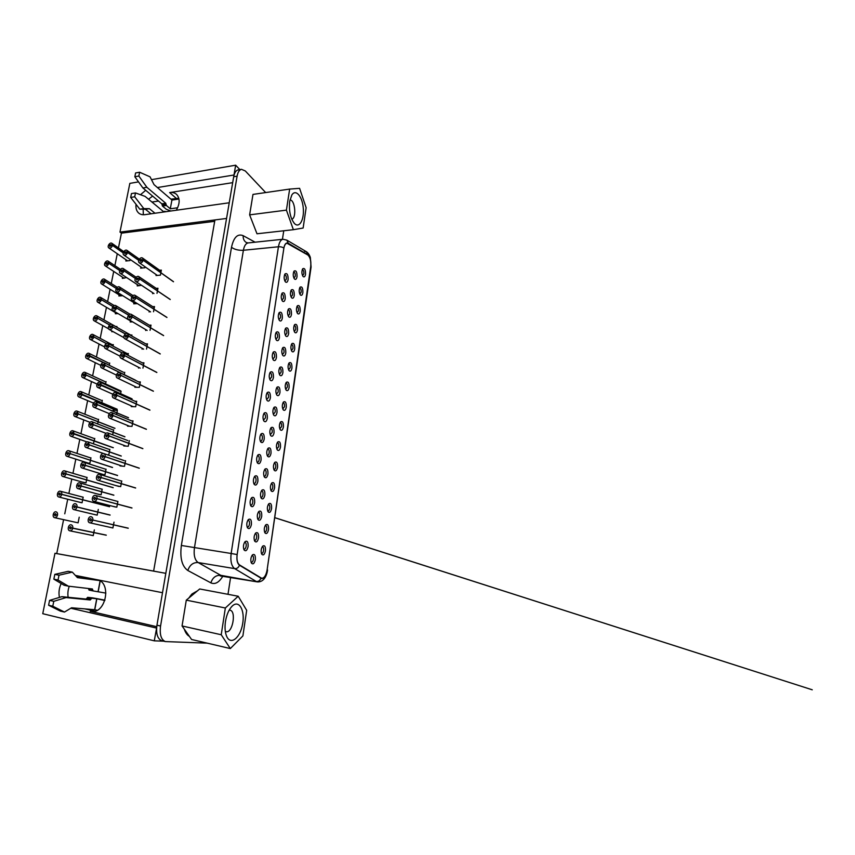 <?xml version="1.0" encoding="UTF-8"?>
<svg xmlns="http://www.w3.org/2000/svg" width="855" height="855" viewBox="0 0 855 855"><rect width="100%" height="100%" fill="white"/><g stroke="black" fill="none" stroke-linecap="round" stroke-linejoin="round"><path stroke-width="1.28" d="M288.114 279.606C287.59 282.118 286.692 282.898 285.442 281.926C283.892 279.414 283.732 276.753 284.971 273.953C287.098 272.777 288.146 274.669 288.114 279.606M282.342 318.103C281.765 320.796 280.803 321.619 279.478 320.55C277.971 317.985 277.886 315.324 279.19 312.577C281.348 311.37 282.396 313.219 282.342 318.103M276.443 357.476C275.802 360.382 274.776 361.248 273.365 360.073C271.922 357.454 271.901 354.782 273.29 352.078C275.47 350.86 276.518 352.655 276.443 357.476M270.404 397.767C269.699 400.899 268.598 401.818 267.113 400.514C265.745 397.832 265.787 395.16 267.262 392.498C269.464 391.269 270.511 393.022 270.404 397.767M264.216 439.01C263.436 442.377 262.271 443.35 260.722 441.928C259.418 439.171 259.546 436.478 261.106 433.859C263.319 432.619 264.355 434.34 264.216 439.01M257.889 481.237C257.034 484.86 255.784 485.886 254.17 484.336C252.952 481.504 253.166 478.789 254.811 476.192C257.034 474.974 258.06 476.652 257.889 481.237M251.413 524.489C250.462 528.369 249.147 529.469 247.469 527.792C246.326 524.852 246.635 522.106 248.388 519.53C250.59 518.344 251.605 519.99 251.413 524.489M294.27 295.477C293.746 297.989 292.87 298.769 291.651 297.829C290.144 295.317 290.016 292.699 291.266 289.952C293.318 288.851 294.312 290.689 294.27 295.477M288.648 333.61C288.071 336.304 287.141 337.137 285.837 336.09C284.384 333.536 284.33 330.906 285.645 328.202C287.718 327.08 288.723 328.886 288.648 333.61M282.898 372.598C282.268 375.505 281.274 376.382 279.895 375.227C278.506 372.62 278.506 369.98 279.906 367.319C282 366.186 282.994 367.939 282.898 372.598M277.02 412.495C276.325 415.605 275.257 416.535 273.824 415.274C272.489 412.602 272.563 409.951 274.049 407.322C276.154 406.178 277.148 407.899 277.02 412.495M271.014 453.31C270.244 456.656 269.111 457.639 267.604 456.271C266.332 453.513 266.493 450.841 268.064 448.255C270.169 447.112 271.153 448.8 271.014 453.31M264.858 495.077C264.013 498.668 262.806 499.715 261.235 498.23C260.048 495.387 260.283 492.694 261.951 490.129C264.056 489.007 265.029 490.652 264.858 495.077M258.552 537.848C257.633 541.696 256.35 542.818 254.726 541.204C253.614 538.276 253.946 535.529 255.698 532.996C257.804 531.896 258.755 533.509 258.552 537.848M302.873 292.656C302.392 295.082 301.559 295.862 300.394 294.975C298.919 292.506 298.801 289.909 300.02 287.195C301.986 286.179 302.937 287.996 302.873 292.656M297.465 329.966C296.931 332.574 296.044 333.397 294.815 332.424C293.383 329.902 293.318 327.305 294.612 324.633C296.589 323.596 297.54 325.37 297.465 329.966M291.94 368.12C291.352 370.91 290.401 371.775 289.097 370.707C287.718 368.131 287.718 365.534 289.086 362.894C291.085 361.836 292.036 363.578 291.94 368.12M286.286 407.119C285.634 410.122 284.63 411.031 283.262 409.866C281.936 407.226 282 404.607 283.454 402.01C285.463 400.952 286.404 402.652 286.286 407.119M280.504 447.015C279.788 450.222 278.719 451.194 277.287 449.922C276.026 447.218 276.165 444.579 277.693 442.003C279.713 440.945 280.654 442.612 280.504 447.015M274.594 487.82C273.803 491.262 272.67 492.298 271.174 490.909C269.988 488.12 270.201 485.458 271.815 482.915C273.835 481.867 274.754 483.502 274.594 487.82M268.534 529.576C267.679 533.264 266.471 534.364 264.932 532.868C263.81 529.982 264.11 527.289 265.82 524.767C267.818 523.73 268.727 525.333 268.534 529.576M307.811 254.982C310.215 257.141 311.188 261.021 310.718 266.6L267.091 570.146C266.055 575.629 264.248 578.429 261.641 578.557L239.486 565.251C237.305 563.498 236.504 560.025 237.102 554.842L283.839 248.399C284.384 245.267 285.42 243.536 286.949 243.215L307.811 254.982M265.456 550.823C264.558 554.628 263.329 555.771 261.748 554.222C260.668 551.293 261.01 548.568 262.763 546.056C264.761 545.03 265.659 546.623 265.456 550.823M255.346 559.619C254.373 563.595 253.069 564.76 251.423 563.082C250.344 560.1 250.718 557.342 252.524 554.81C254.619 553.719 255.56 555.323 255.346 559.619M248.11 546.495C247.116 550.524 245.77 551.657 244.06 549.915C242.959 546.933 243.312 544.154 245.118 541.6C247.319 540.413 248.313 542.049 248.11 546.495M271.58 508.575C270.757 512.134 269.592 513.203 268.075 511.771C266.91 508.928 267.166 506.246 268.833 503.723C270.843 502.676 271.762 504.3 271.58 508.575M277.565 467.3C276.817 470.624 275.705 471.629 274.252 470.303C273.023 467.546 273.194 464.896 274.776 462.341C276.796 461.283 277.725 462.94 277.565 467.3M283.411 426.955C282.727 430.054 281.69 430.995 280.29 429.776C278.997 427.105 279.093 424.475 280.59 421.9C282.599 420.831 283.539 422.52 283.411 426.955M289.129 387.507C288.509 390.404 287.526 391.291 286.19 390.179C284.843 387.572 284.875 384.964 286.286 382.345C288.295 381.287 289.236 383.008 289.129 387.507M294.719 348.936C294.152 351.64 293.244 352.474 291.972 351.458C290.561 348.915 290.529 346.307 291.865 343.657C293.853 342.609 294.804 344.373 294.719 348.936M300.191 311.209C299.678 313.721 298.823 314.522 297.615 313.593C296.161 311.102 296.065 308.505 297.337 305.812C299.303 304.786 300.255 306.582 300.191 311.209M305.534 274.295C305.075 276.646 304.273 277.394 303.14 276.56C301.644 274.102 301.494 271.505 302.691 268.78C304.637 267.775 305.588 269.614 305.534 274.295M261.726 516.335C260.839 520.054 259.599 521.144 258.007 519.594C256.853 516.709 257.131 513.983 258.841 511.44C260.946 510.317 261.908 511.953 261.726 516.335M267.946 474.076C267.145 477.539 265.98 478.554 264.441 477.122C263.212 474.333 263.404 471.639 265.018 469.064C267.134 467.931 268.107 469.609 267.946 474.076M274.038 432.78C273.301 436.007 272.2 436.969 270.725 435.655C269.432 432.94 269.539 430.279 271.067 427.671C273.183 426.527 274.166 428.237 274.038 432.78M279.98 392.434C279.318 395.438 278.281 396.335 276.881 395.138C275.513 392.498 275.556 389.848 276.999 387.208C279.093 386.065 280.087 387.807 279.98 392.434M285.794 352.997C285.196 355.787 284.223 356.642 282.887 355.552C281.466 352.965 281.434 350.336 282.791 347.654C284.875 346.521 285.88 348.306 285.794 352.997M291.47 314.437C290.924 317.034 290.027 317.846 288.766 316.852C287.28 314.319 287.184 311.69 288.477 308.976C290.54 307.864 291.534 309.681 291.47 314.437M297.027 276.721C296.535 279.147 295.691 279.916 294.505 279.019C292.976 276.528 292.827 273.899 294.035 271.131C296.076 270.052 297.07 271.911 297.027 276.721M254.672 502.729C253.764 506.481 252.492 507.549 250.836 505.936C249.66 503.05 249.917 500.314 251.616 497.728C253.828 496.52 254.843 498.187 254.672 502.729M261.074 460.001C260.251 463.485 259.054 464.489 257.462 463.004C256.201 460.214 256.372 457.511 257.975 454.892C260.187 453.674 261.224 455.373 261.074 460.001M267.326 418.266C266.589 421.515 265.456 422.456 263.939 421.098C262.592 418.384 262.688 415.701 264.206 413.051C266.407 411.821 267.455 413.564 267.326 418.266M273.44 377.504C272.766 380.518 271.708 381.416 270.255 380.176C268.855 377.525 268.865 374.853 270.298 372.171C272.489 370.942 273.536 372.727 273.44 377.504M279.403 337.672C278.794 340.482 277.811 341.316 276.432 340.194C274.968 337.607 274.904 334.946 276.251 332.221C278.42 331.003 279.478 332.819 279.403 337.672M285.239 298.748C284.694 301.345 283.764 302.146 282.471 301.131C280.953 298.587 280.825 295.926 282.097 293.158C284.234 291.961 285.281 293.831 285.239 298.748M190.141 596.149L191.007 595.529M75.368 575.415L162.503 592.718L165.817 573.331L54.977 553.292L56.74 553.58L63.591 519.648M156.604 628.062L154.274 640.833L42.75 613.698L54.977 553.292M163.732 641.175L154.274 640.833M157.406 187.544L233.992 175.008L235.67 165.197L239.849 169.589M214.68 221.317L121.431 233.159L119.978 232.1L226.554 218.442L229.236 202.774L144.944 214.658C142.443 214.979 140.359 214.445 138.692 213.066C136.479 211.057 135.592 208.15 136.041 204.334M140.466 194.726L145.703 190.312M235.67 165.197L151.495 179.657M138.521 181.88L129.842 183.376L119.978 232.1M70.805 608.236L156.454 628.051M59.433 597.41C58.493 592.633 59.081 588.005 61.186 583.516M170.904 199.162L178.802 198.285M151.934 202.037L158.506 201.043M95.033 611.218L84.837 608.888M99.34 580.171C111.417 586.22 104.844 613.409 91.603 611.592L156.732 626.694M71.414 607.862L76.309 608.172M68.133 597.282C67.556 593.552 67.94 589.875 69.287 586.263M77.025 577.2L79.9 576.313M176.301 210.234C179.967 203.736 180.074 198.488 176.632 194.48C174.805 192.803 172.475 192.161 169.643 192.578L232.688 182.649M143.33 214.755L143.17 209.219M148.535 199.226L152.618 196.105M262.154 546.858L262.506 546.815C263.425 547.179 263.789 548.397 263.596 550.481C263.233 552.373 262.603 553.356 261.694 553.399L261.352 553.26M251.894 555.611L252.321 555.558C253.272 555.932 253.636 557.161 253.433 559.277C253.048 561.243 252.385 562.248 251.423 562.291L251.028 562.12M244.498 542.401L244.99 542.327C245.984 542.711 246.379 543.983 246.165 546.142C245.78 548.108 245.096 549.113 244.113 549.167L243.664 548.953M265.221 525.569L265.563 525.526C266.504 525.878 266.878 527.118 266.685 529.224C266.343 531.051 265.734 532.002 264.847 532.056L264.516 531.917M268.246 504.525L268.588 504.482C269.549 504.835 269.934 506.085 269.742 508.223C269.411 509.986 268.823 510.895 267.978 510.959L267.636 510.83M271.249 483.727L271.58 483.674C272.553 484.026 272.948 485.287 272.756 487.457C272.446 489.156 271.879 490.033 271.067 490.097L270.736 489.99M274.22 463.154L274.541 463.111C275.534 463.453 275.93 464.735 275.748 466.937C275.449 468.561 274.904 469.416 274.113 469.491L273.792 469.384M277.159 442.826L277.458 442.772C278.474 443.125 278.88 444.408 278.698 446.641L276.817 449.025M280.055 422.723L280.355 422.669C281.37 423.011 281.797 424.315 281.616 426.57L279.809 428.889M282.93 402.844L283.208 402.791C284.245 403.132 284.672 404.447 284.501 406.734L282.77 408.979M285.784 383.179L286.04 383.126C287.088 383.478 287.526 384.803 287.355 387.123L285.688 389.303M288.595 363.738L288.84 363.685C289.898 364.038 290.347 365.374 290.176 367.725L288.584 369.841M291.384 344.512L291.608 344.458C292.677 344.811 293.126 346.168 292.966 348.541L291.437 350.593M294.141 325.488L294.344 325.445C295.424 325.798 295.883 327.166 295.723 329.56L294.27 331.558M296.867 306.678L297.059 306.635C298.149 306.988 298.609 308.377 298.459 310.793L297.07 312.738M299.571 288.071L299.742 288.039C300.832 288.381 301.302 289.781 301.152 292.239L299.827 294.12M302.243 269.667L302.392 269.635C303.493 269.988 303.974 271.398 303.824 273.878L302.563 275.705M255.089 533.798L255.506 533.744C256.479 534.108 256.853 535.358 256.65 537.496C256.286 539.398 255.645 540.371 254.715 540.424L254.32 540.253M258.253 512.241L258.648 512.177C259.642 512.54 260.038 513.812 259.835 515.982C259.493 517.809 258.873 518.75 257.975 518.803L257.579 518.643M261.374 490.941L261.758 490.877C262.774 491.23 263.18 492.512 262.977 494.714C262.645 496.466 262.058 497.375 261.192 497.45L260.807 497.3M264.462 469.887L264.836 469.812C265.862 470.175 266.279 471.468 266.087 473.702C265.777 475.391 265.2 476.267 264.366 476.342L263.992 476.203M267.519 449.067L267.882 448.993C268.919 449.356 269.346 450.671 269.154 452.926C268.865 454.55 268.31 455.405 267.508 455.48L267.134 455.352M270.533 428.494L270.885 428.419C271.943 428.783 272.382 430.097 272.2 432.395L270.255 434.757M273.525 408.156L273.857 408.081C274.936 408.434 275.385 409.78 275.192 412.099L273.333 414.386M276.486 388.042L276.806 387.978C277.886 388.33 278.345 389.677 278.164 392.039L276.379 394.251M279.414 368.163L279.713 368.088C280.814 368.441 281.274 369.809 281.092 372.203L279.382 374.351M282.31 348.509L282.588 348.434C283.7 348.787 284.17 350.176 283.999 352.581L282.353 354.675M285.175 329.068L285.431 329.004C286.553 329.357 287.034 330.746 286.863 333.194L285.303 335.224M288.007 309.841L288.253 309.777C289.375 310.13 289.866 311.541 289.706 314.009L288.21 315.987M290.818 290.828L291.031 290.775C292.175 291.127 292.656 292.549 292.506 295.05L291.085 296.974M293.596 272.029L293.789 271.976C294.932 272.328 295.435 273.771 295.274 276.293L293.928 278.164M247.79 520.342L248.26 520.257C249.286 520.631 249.692 521.924 249.478 524.126C249.115 526.007 248.452 526.979 247.512 527.043L247.063 526.84M251.039 498.54L251.498 498.454C252.546 498.828 252.962 500.132 252.749 502.366C252.407 504.183 251.776 505.123 250.857 505.177L250.408 504.995M254.245 477.005L254.694 476.908C255.763 477.282 256.19 478.597 255.987 480.863C255.656 482.605 255.047 483.513 254.17 483.588L253.732 483.406M257.43 455.715L257.857 455.619C258.937 455.982 259.375 457.318 259.183 459.616C258.862 461.294 258.285 462.17 257.441 462.245L257.002 462.085M260.572 434.682L260.989 434.586C262.079 434.949 262.538 436.296 262.335 438.626C262.036 440.24 261.48 441.084 260.668 441.159L260.251 441.02M263.682 413.884L264.077 413.788C265.189 414.151 265.649 415.509 265.456 417.871L263.447 420.2M266.749 393.332L267.134 393.236C268.256 393.599 268.727 394.978 268.545 397.372L266.61 399.627M269.795 373.015L270.148 372.919C271.292 373.282 271.772 374.672 271.591 377.098L269.742 379.289M272.798 352.933L273.14 352.837C274.295 353.201 274.786 354.601 274.605 357.059L272.841 359.196M275.78 333.076L276.09 332.99C277.255 333.343 277.757 334.765 277.586 337.255L275.898 339.328M278.73 313.443L279.019 313.358C280.194 313.721 280.697 315.153 280.526 317.675L278.922 319.685M281.637 294.035L281.904 293.96C283.091 294.312 283.604 295.766 283.443 298.31L281.904 300.265M284.523 274.84L284.768 274.765C285.955 275.128 286.478 276.603 286.318 279.168L284.865 281.071M264.27 232.955L259.696 233.479L264.27 232.955M255.282 229.386L251.381 219.361L255.282 229.386M250.419 210.031L252.204 199.194L250.419 210.031M255.763 194L260.177 193.358L255.763 194M188.549 635.18L184.936 630.06M183.152 619.266L185.396 605.596M188.88 597.987L192.001 593.979L197.526 590.794M283.753 230.775L282.439 239.304M230.615 577.243L227.996 594.311M207.209 643.142L165.389 641.581C161.125 639.775 159.511 634.592 160.558 626.031L237.092 176.183C237.861 172.165 239.315 169.878 241.463 169.322L245.31 170.968L265.67 192.567M164.598 641.293L161.798 640.705C157.512 638.909 155.899 633.737 156.946 625.197L233.693 176.739C234.462 172.721 235.916 170.444 238.075 169.889L239.924 170.081M190.334 595.882L191.392 595.101M307.479 254.79L306.507 251.776L286.863 240.148L288.242 243.258L307.853 254.747C310.258 256.917 311.22 260.775 310.75 266.354L267.123 569.89C266.097 575.351 264.291 578.151 261.694 578.279L239.528 564.941C237.348 563.189 236.546 559.736 237.145 554.564L283.881 248.142C284.426 245.011 285.463 243.29 286.981 242.97L287.782 243.301M151.036 213.793L145.382 209.251L139.814 209.176L130.676 197.43L131.456 193.583L135.485 192.931L145.094 196.383L163.957 211.976M165.72 211.73L163.369 211.484M164.609 211.88L164.994 211.26M155.001 213.237L149.358 208.673L143.811 208.599L134.705 196.8L135.485 192.931M130.676 197.43L134.705 196.8M170.85 211.003L166.372 209.315L162.45 206.044L161.83 203.832L142.892 187.95L134.844 176.761L135.603 172.956L139.621 172.229L150.053 176.835L154.039 184.648L171.93 200.038L170.284 208.759L171.93 200.038M149.358 208.673L145.382 209.251M178.973 199.023L172.037 200.07M177.648 207.754L170.391 208.791M134.844 176.761L138.863 176.044L146.878 187.298L165.752 203.244L166.062 204.356L162.14 204.933M170.284 208.759L166.372 205.467L166.062 204.356M138.863 176.044L139.621 172.229M143.811 208.599L139.814 209.176M146.878 187.298L142.892 187.95M96.957 498.732C96.38 500.667 95.333 501.554 93.815 501.383C90.876 500.741 92.65 494.489 95.493 495.44C96.679 495.911 97.171 496.979 96.978 498.647L131.948 508.03M96.978 498.647L131.969 507.934M95.536 498.497L94.969 497.268C93.644 497.717 93.43 498.486 94.317 499.544L95.803 498.572M101.061 477.571C100.463 479.548 99.383 480.425 97.833 480.211C94.948 479.473 96.904 473.349 99.693 474.386C100.815 474.867 101.275 475.904 101.082 477.485L99.64 477.368L99.105 476.171C97.78 476.577 97.545 477.325 98.389 478.415L99.64 477.4L101.061 477.571L135.624 488.023M101.082 477.485L135.635 487.938M123.943 270.811C123.099 273.066 121.848 273.91 120.192 273.322C118.022 271.943 121.325 267.027 123.334 268.641L123.954 270.736L122.596 270.885L122.361 270.073C121.154 270.105 120.747 270.704 121.154 271.879L123.943 270.811L135.304 278.409M123.954 270.736L135.336 278.345M65.91 473.948C65.322 475.84 64.307 476.695 62.864 476.513C60.16 475.85 62.03 469.919 64.649 470.87C65.707 471.319 66.134 472.313 65.921 473.862L64.585 473.755L64.093 472.601C62.843 473.018 62.618 473.745 63.409 474.771L64.574 473.788L65.91 473.948L113.181 487.724M65.921 473.862L113.202 487.649M97.267 610.288L94.777 609.722L96.839 598.767L91.742 598.244L91.004 599.109L86.911 598.211L86.152 599.066L61.902 596.662L49.579 600.381L48.596 605.233L52.786 606.216L53.769 601.332L49.579 600.381M86.911 598.211L87.648 597.356L92.639 597.869L104.93 600.135M94.777 609.722L71.553 607.777L64.478 612.062L60.32 611.079L48.596 605.233M91.004 599.109L90.256 599.964L66.07 597.581L53.769 601.332M64.478 612.062L52.786 606.216M99.682 580.385L77.132 577.317M105.87 593.114L93.131 590.923L92.746 589.939L88.653 589.084L89.016 590.057L93.077 590.912L89.016 590.057M58.033 580.021L68.315 586.156L64.157 585.28L53.854 579.156L58.033 580.021L58.995 575.201L72.322 572.134L77.431 577.638L100.035 580.63M96.839 598.767L104.812 600.499M88.642 588.529L88.653 589.084M53.854 579.156L54.816 574.368L68.176 571.322L72.322 572.134M68.315 586.156L92.383 588.967L92.746 589.939M54.816 574.368L58.995 575.201M66.07 597.581L61.902 596.662M112.486 245.417C111.631 247.64 110.402 248.463 108.809 247.897C106.779 246.539 110.071 241.773 111.952 243.354L112.507 245.332L111.193 245.513L112.486 245.417L123.216 252.909M112.507 245.332L123.238 252.834M111.193 245.513L110.979 244.754C109.825 244.765 109.419 245.353 109.771 246.496L111.182 245.535M61.731 494.414C61.175 496.263 60.181 497.118 58.771 496.979C56.024 496.413 57.734 490.364 60.395 491.24C61.507 491.678 61.966 492.704 61.752 494.318L60.406 494.19L59.882 493.004C58.642 493.463 58.429 494.201 59.262 495.205L60.406 494.222L61.731 494.414L109.579 506.748M61.752 494.318L109.59 506.662M196.629 591.542C194.128 592.301 191.755 594.268 189.511 597.463M185.3 606.174L183.056 619.854M184.317 629.184C185.471 632.753 187.16 635.137 189.372 636.344M101.414 299.763C100.623 301.922 99.437 302.755 97.844 302.264C95.632 301.024 98.667 296.001 100.73 297.487L101.424 299.688L100.099 299.795L99.832 298.951C98.646 299.036 98.272 299.656 98.731 300.789L101.414 299.763L112.903 306.614M101.424 299.688L112.946 306.55M56.184 514.86L55.628 513.631C54.389 514.133 54.207 514.892 55.073 515.875L56.184 514.892L57.52 515.105C56.975 516.922 56.013 517.788 54.624 517.681C51.845 517.2 53.384 511.055 56.099 511.835C57.274 512.263 57.745 513.321 57.531 515.02L56.729 514.977M92.81 520.15C92.255 522.042 91.239 522.918 89.754 522.8C86.772 522.266 88.354 515.896 91.25 516.751C92.5 517.2 93.024 518.301 92.832 520.054L128.239 528.251M92.832 520.054L128.25 528.166M91.389 519.883L90.78 518.6C89.454 519.113 89.262 519.893 90.203 520.93L91.891 519.99M72.75 528.208C72.215 530.047 71.243 530.912 69.821 530.816C66.914 530.367 68.389 524.051 71.211 524.82C72.461 525.259 72.974 526.349 72.771 528.112L71.371 527.93L70.773 526.659C69.501 527.204 69.319 527.963 70.238 528.967L71.371 527.963L106.266 535.209M72.771 528.112L106.277 535.123M71.371 527.93L72.354 528.144M93.826 336.988C93.077 339.104 91.923 339.937 90.352 339.499C88.022 338.356 90.844 333.151 93.035 334.551L93.836 336.913L92.511 336.977L92.201 336.068C90.993 336.218 90.651 336.849 91.175 337.971L93.826 336.988L106.341 343.603M93.836 336.913L106.426 343.56M105.144 281.455C104.331 283.636 103.124 284.469 101.542 283.946C99.383 282.663 102.515 277.725 104.513 279.254L105.154 281.37L103.84 281.509L103.594 280.686C102.408 280.75 102.034 281.359 102.45 282.492L105.144 281.455L116.301 288.477M105.154 281.37L116.333 288.413M81.129 486.078C80.552 487.991 79.515 488.857 78.04 488.686C75.219 488.034 77.046 481.953 79.772 482.904C80.894 483.364 81.353 484.39 81.15 485.993L79.761 485.864L79.226 484.678C77.944 485.106 77.72 485.854 78.564 486.901L79.75 485.897L81.129 486.078L113.833 495.216M81.15 485.993L113.854 495.12M108.831 263.34C107.997 265.542 106.79 266.375 105.197 265.82C103.102 264.505 106.309 259.653 108.254 261.213L108.852 263.255L107.538 263.415L107.303 262.624C106.138 262.667 105.742 263.255 106.127 264.398L108.831 263.34L119.743 270.575M108.852 263.255L119.764 270.511M76.961 507.026C76.405 508.896 75.4 509.762 73.958 509.633C71.093 509.078 72.739 502.879 75.518 503.734C76.704 504.183 77.185 505.252 76.982 506.93L75.593 506.78L75.026 505.551C73.744 506.032 73.541 506.791 74.428 507.817L75.582 506.812L76.961 507.026L110.071 515.105M76.982 506.93L110.092 515.009M70.025 453.727C69.426 455.651 68.389 456.495 66.925 456.281C64.264 455.533 66.284 449.709 68.849 450.735C69.854 451.194 70.249 452.156 70.046 453.631L112.208 467.429M70.046 453.631L112.582 467.461M68.71 453.556L68.24 452.434C67 452.808 66.754 453.524 67.502 454.571L68.838 453.599M112.785 326.92C112.005 329.1 110.797 329.945 109.162 329.453C106.811 328.213 109.803 322.998 112.016 324.494L112.796 326.834L111.428 326.92L112.785 326.92L125.322 333.963M112.796 326.834L125.396 333.91M111.428 326.92L111.129 326.022C109.889 326.129 109.526 326.76 110.038 327.925L111.481 326.952M105.112 456.666C104.481 458.675 103.38 459.552 101.798 459.285C98.966 458.451 101.114 452.445 103.84 453.577C104.887 454.069 105.325 455.074 105.133 456.57L103.701 456.485L103.199 455.33C101.873 455.683 101.606 456.42 102.418 457.532L103.69 456.517L105.112 456.666L139.258 468.241M105.133 456.57L139.269 468.155M109.119 435.997C108.467 438.049 107.335 438.914 105.731 438.604C102.953 437.675 105.272 431.796 107.933 433.015L109.141 435.9L107.709 435.847L107.238 434.735C105.913 435.035 105.635 435.751 106.394 436.884L107.698 435.879L109.119 435.997L142.849 448.672M109.141 435.9L142.86 448.586M113.074 415.562C112.4 417.657 111.246 418.523 109.611 418.17C106.896 417.155 109.387 411.394 111.973 412.687L113.095 415.477L111.674 415.445L111.236 414.365C109.91 414.632 109.611 415.327 110.327 416.481L113.074 415.562L146.397 429.317M113.095 415.477L146.419 429.231M116.996 395.363C116.28 397.49 115.104 398.355 113.459 397.96C110.808 396.87 113.448 391.227 115.97 392.595L117.007 395.277L115.585 395.277L115.179 394.241C113.865 394.454 113.544 395.138 114.217 396.303L116.996 395.363L149.914 410.176M117.007 395.277L149.935 410.09M120.865 375.398C120.128 377.557 118.931 378.423 117.263 377.985C114.677 376.82 117.466 371.284 119.914 372.727L120.876 375.313L119.454 375.334L120.865 375.398L153.398 391.237M120.876 375.313L153.408 391.152M119.454 375.334L119.08 374.34C117.776 374.511 117.434 375.185 118.065 376.36L119.518 375.366M124.691 355.659C123.922 357.86 122.703 358.715 121.025 358.234C118.503 356.995 121.431 351.587 123.804 353.083L124.702 355.573L123.291 355.627L122.938 354.665C121.645 354.793 121.292 355.456 121.87 356.642L124.691 355.659L156.828 372.502M124.702 355.573L156.85 372.417M89.315 444.921C88.685 446.909 87.605 447.774 86.066 447.507C83.352 446.673 85.521 440.827 88.129 441.939L89.337 444.835L87.947 444.771L87.477 443.649C86.195 443.991 85.938 444.707 86.697 445.786L87.937 444.792L89.315 444.921L121.239 456.078M89.337 444.835L121.26 455.993M85.244 465.387C84.634 467.332 83.587 468.198 82.08 467.984C79.312 467.236 81.3 461.262 83.972 462.299C85.03 462.769 85.457 463.773 85.265 465.291L83.876 465.195L83.373 464.041C82.091 464.436 81.845 465.163 82.646 466.232L83.865 465.227L85.244 465.387L117.563 475.54M85.265 465.291L117.573 475.455M128.474 336.143C127.684 338.366 126.444 339.221 124.745 338.708C122.297 337.415 125.354 332.103 127.652 333.664L128.485 336.058L127.074 336.133L126.754 335.203C125.471 335.31 125.097 335.951 125.632 337.148L128.474 336.143L160.238 353.97M128.485 336.058L160.248 353.885M132.204 316.852C131.392 319.107 130.142 319.952 128.432 319.396C126.059 318.049 129.233 312.855 131.456 314.448L132.226 316.767L130.815 316.863L132.204 316.852L163.604 335.63M132.226 316.767L163.615 335.545M130.815 316.863L130.516 315.965C129.244 316.04 128.859 316.671 129.351 317.868L130.858 316.884M135.902 297.764C135.069 300.052 133.797 300.896 132.087 300.308C129.768 298.908 133.059 293.81 135.208 295.456L135.924 297.679L134.513 297.807L135.902 297.764L166.939 317.483M135.924 297.679L166.949 317.408M134.513 297.807L134.246 296.942C132.985 296.984 132.578 297.604 133.038 298.812L134.556 297.829M139.568 278.901C138.702 281.21 137.409 282.043 135.699 281.423C133.455 279.991 136.843 274.989 138.927 276.678L139.579 278.816L138.211 278.987L139.568 278.901L170.231 299.528M139.579 278.816L170.241 299.453M138.179 278.954L137.922 278.132C136.682 278.142 136.266 278.751 136.682 279.959L138.168 278.987M143.18 260.23C142.293 262.571 140.989 263.404 139.269 262.752C137.099 261.277 140.583 256.372 142.593 258.092L143.202 260.155L141.791 260.315L141.556 259.525C140.338 259.503 139.91 260.102 140.284 261.32L143.18 260.23L173.49 281.765M143.202 260.155L173.512 281.68M127.577 252.514C126.711 254.801 125.45 255.634 123.793 255.014C121.688 253.604 125.076 248.773 127.021 250.419L127.598 252.439L126.241 252.61L126.016 251.83C124.83 251.83 124.413 252.428 124.777 253.604L127.577 252.514L138.724 260.369M127.598 252.439L138.745 260.294M225.464 621.5C224.609 627.666 225.047 632.711 226.799 636.644C230.903 645.568 240.373 637.584 242.617 624.011C245.139 610.513 239.176 599.547 232.378 605.928C228.98 609.262 226.682 614.446 225.464 621.5M242.895 635.906L246.678 610.331L238.203 596.245L225.346 607.99L221.231 634.752L230.326 648.56L242.895 635.906M225.346 607.99L186.294 600.146L199.717 588.967L238.203 596.245M186.294 600.146L182.051 625.956L221.231 634.752M182.051 625.956L191.573 639.476L230.326 648.56M225.314 631.396L226.041 631.674C232.549 633.587 236.6 611.015 229.963 610.181L229.172 610.139M289.706 201.406C288.787 211.174 290.433 218.602 294.644 223.7C299.581 228.509 304.423 219.286 303.247 207.829C302.275 196.329 295.745 188.677 291.844 194.972L289.706 201.406M303.13 228.029L306.133 207.701L299.592 188.335L289.653 189.083L286.414 210.127L293.372 229.696L303.13 228.029M286.414 210.127L249.628 214.862L252.984 194.406L289.653 189.083M249.628 214.862L256.992 233.778L293.372 229.696M291.737 219.158C296.781 218.442 295.05 199.493 289.952 200.027M120.266 289.311C119.444 291.544 118.204 292.378 116.558 291.822C114.324 290.486 117.53 285.474 119.604 287.056L120.277 289.225L118.92 289.353L120.266 289.311L131.916 296.685M120.277 289.225L131.959 296.621M118.92 289.353L118.653 288.52C117.445 288.573 117.05 289.182 117.488 290.358L118.952 289.385M226.554 218.442L214.926 219.938L153.622 571.119L165.817 573.331L226.554 218.442M64.766 513.823L67.716 499.235M68.881 493.463L71.788 479.067M72.942 473.328L75.817 459.114M76.971 453.407L79.793 439.395M80.947 433.709L83.737 419.901M84.88 414.226L87.627 400.61M88.77 394.946L91.474 381.544M92.618 375.879L95.279 362.68M96.423 357.016L99.052 344.031M100.195 338.345L102.771 325.584M103.925 319.877L106.458 307.33M107.612 301.612L110.103 289.268M111.268 283.529L113.715 271.409M114.88 265.627L117.274 253.732M118.45 247.918L121.431 233.159M153.622 571.087L56.74 553.58M73.925 521.913L78.094 522.843L79.216 517.2M88.909 534.717L93.227 535.658L94.339 529.897M108.467 526.979L112.913 527.973L114.014 522.138M77.923 501.821L82.069 502.761L83.17 497.183M81.877 481.953L85.992 482.893L87.082 477.389M85.789 462.309L85.682 462.844M85.831 462.897L89.882 463.25L90.951 457.799M93.387 443.798L94.787 438.433M97.652 423.92L98.571 419.271M101.563 404.148L102.322 400.322M105.432 384.59L106.031 381.565M109.258 365.245L109.697 363.022M113.031 346.115L113.32 344.661L112.133 344.693M116.782 327.187L116.911 326.503L115.724 326.546M111.909 330.971L111.759 331.708L113.149 331.655M115.553 312.674L115.34 313.753L118.086 313.603M119.091 294.868L118.866 295.98L122.778 295.712M122.596 277.244L122.372 278.399L126.593 277.544M126.07 259.802L125.835 260.989L129.949 260.572L130.174 259.46M92.906 514.154L97.192 515.116L98.293 509.42M96.85 493.827L101.114 494.81L102.194 489.178M100.751 473.734L100.633 474.301L104.983 474.728L106.063 469.149M107.196 454.732L108.809 454.86L109.878 449.356M112.678 434.821L113.651 429.776M116.579 414.611L117.392 410.4L113.074 410.24M120.437 394.615L121.079 391.248M124.242 374.853L124.734 372.299M128.015 355.306L128.357 353.553L127.117 353.575M131.745 335.972L131.927 335.01L130.697 335.053M126.743 339.809L127.577 340.269M130.42 320.871L130.206 321.972L132.611 321.865M133.946 302.691L133.722 303.835L137.356 303.611M137.441 284.704L137.206 285.891L141.513 285.292M140.893 266.91L140.648 268.139L144.901 267.743L145.083 266.824M112.39 506.203L116.814 507.186L117.904 501.425M116.269 485.672L120.683 486.645L121.752 480.938M120.106 465.387L120.01 465.932L124.499 466.328L125.557 460.695M123.9 445.327L123.793 445.936L128.271 446.246L129.319 440.678M127.652 425.491L127.534 426.153L132.001 426.389L133.038 420.874L131.435 420.799M131.36 405.89L131.232 406.595L135.689 406.745L136.715 401.294L135.047 401.252M135.026 386.503L134.887 387.262L139.333 387.326L140.348 381.939L138.649 381.918M142.945 368.12L143.939 362.787L142.229 362.798M138.66 367.329L138.51 368.131M146.515 349.118L147.498 343.849L145.778 343.892M142.24 348.38L142.08 349.203M150.042 330.329L151.025 325.114L149.294 325.189M145.788 329.635L145.628 330.49M153.537 311.744L154.499 306.582L152.789 306.678M149.294 311.092L149.123 311.979M156.989 293.351L157.951 288.253L156.241 288.381M152.756 292.752L152.585 293.66M156.187 274.615L156.016 275.534L160.409 275.16L161.349 270.116L159.661 270.266M116.547 308.014C115.746 310.215 114.517 311.06 112.881 310.536C110.584 309.243 113.694 304.134 115.831 305.673L116.558 307.928L115.201 308.035L114.912 307.169C113.683 307.244 113.309 307.864 113.779 309.029L116.547 308.014L128.581 315.206M116.558 307.928L128.635 315.142M108.98 346.04C108.232 348.188 107.035 349.032 105.422 348.584C102.995 347.397 105.87 342.086 108.147 343.528L109.002 345.954L107.623 346.019L107.303 345.078C106.052 345.217 105.699 345.869 106.244 347.023L108.98 346.04L122.233 353.008M109.002 345.954L122.329 352.976M97.63 318.274C96.872 320.411 95.696 321.245 94.114 320.775C91.848 319.588 94.777 314.469 96.904 315.912L97.652 318.199L96.369 318.317L97.63 318.274L109.558 324.975M97.652 318.199L109.622 324.921M96.326 318.284L96.038 317.408C94.841 317.526 94.478 318.146 94.969 319.278L96.326 318.317M93.334 424.7C92.682 426.72 91.581 427.575 90.021 427.276C87.36 426.356 89.679 420.617 92.222 421.814L93.355 424.604L91.977 424.572L91.538 423.492C90.256 423.781 89.978 424.486 90.694 425.587L91.966 424.593L93.334 424.7L124.883 436.83M93.355 424.604L124.905 436.745M97.31 404.693C96.636 406.756 95.504 407.611 93.932 407.269C91.325 406.275 93.794 400.642 96.284 401.914L97.331 404.607L95.952 404.597L95.546 403.549C94.274 403.806 93.965 404.49 94.649 405.612L97.31 404.693L128.496 417.785M97.331 404.607L128.507 417.71M74.107 433.72C73.477 435.676 72.419 436.531 70.933 436.264C68.325 435.452 70.495 429.734 72.996 430.835L74.129 433.635L72.782 433.581L113.02 447.678M74.129 433.635L113.33 447.699M72.782 433.581L72.354 432.502C71.104 432.833 70.837 433.528 71.553 434.586L72.889 433.624M82.123 394.379C81.449 396.41 80.349 397.254 78.82 396.912C76.319 395.951 78.778 390.446 81.15 391.676L82.144 394.294L80.808 394.294L117.156 409.31M82.144 394.294L117.167 409.235M80.808 394.294L80.423 393.289C79.194 393.535 78.895 394.208 79.526 395.299L80.883 394.326M86.066 375.046C85.372 377.098 84.25 377.931 82.7 377.568C80.263 376.542 82.839 371.134 85.158 372.427L86.088 374.96L84.752 374.982L84.399 373.998C83.17 374.212 82.85 374.875 83.448 375.976L86.066 375.046L120.694 390.97M86.088 374.96L120.705 390.895M89.967 355.915C89.241 357.988 88.108 358.833 86.547 358.427C84.164 357.337 86.868 352.036 89.123 353.382L89.978 355.83L88.653 355.872L103.487 362.595M89.978 355.83L103.69 362.606M88.653 355.872L88.322 354.932C87.103 355.114 86.772 355.755 87.328 356.866L88.706 355.904M105.133 365.374C104.406 367.49 103.241 368.345 101.627 367.917C99.148 366.795 101.895 361.376 104.235 362.777L105.154 365.288L103.776 365.32L103.423 364.348C102.162 364.529 101.831 365.192 102.418 366.335L105.133 365.374L135.582 380.315M105.154 365.288L135.603 380.229M101.243 384.921C100.548 387.016 99.394 387.871 97.801 387.486C95.258 386.417 97.865 380.903 100.281 382.228L101.264 384.836L99.885 384.846L132.055 398.954M101.264 384.836L132.076 398.868M99.885 384.846L99.511 383.842C98.24 384.055 97.919 384.729 98.549 385.862L99.96 384.878M78.136 413.938C77.484 415.936 76.405 416.78 74.898 416.481C72.344 415.583 74.652 409.973 77.1 411.148L78.158 413.852L76.822 413.831L76.416 412.783C75.165 413.072 74.887 413.756 75.561 414.835L78.136 413.938L114.72 428.302M78.158 413.852L114.976 428.312M90.181 611.378L92.885 611.603M169.643 192.578L176.28 198.349M222.984 575.907C219.211 582.405 215.171 584.724 210.854 582.864L187.811 570.477C181.955 566.32 179.807 557.984 181.356 545.469L231.502 247.309C233.704 237.305 237.583 233.426 243.151 235.67L255.1 242.189M237.092 176.183L233.693 176.739M160.558 626.031L156.946 625.197M310.75 266.354L310.557 267.722M267.113 569.954L267.572 569.996C266.846 575.458 263.939 582.351 257.344 581.892L220.782 575.319L198.146 562.547C194.769 560.057 193.54 555.152 194.438 547.82L243.386 250.269C244.22 245.855 245.802 243.408 248.142 242.927L246.315 242.531C244.081 241.078 243.034 238.791 243.151 235.67M223.027 575.714L220.782 575.319C215.962 575.041 212.66 577.553 210.854 582.864M260.957 578.001C260.155 580.47 258.605 581.635 256.297 581.496L234.665 568.628L198.146 562.547C193.198 562.301 189.757 564.952 187.811 570.477M239.528 564.941C238.663 567.528 237.049 568.757 234.665 568.628C231.449 566.096 230.273 561.051 231.149 553.484L181.356 545.469M237.145 554.564L231.149 553.484L278.441 246.774L243.386 250.269C238.524 250.515 234.559 249.532 231.502 247.309M283.881 248.142C282.577 247.116 280.771 246.657 278.441 246.774C279.243 242.232 280.761 239.731 282.984 239.25L286.863 240.148L282.984 239.25L248.142 242.927M247.523 243.077L246.732 242.756M304.572 251.306L306.507 251.776C308.131 252.877 309.414 254.769 310.333 257.43L311.081 267.049L267.123 569.89M166.372 205.467L162.45 206.044M164.78 211.409L163.497 211.591M165.752 203.244L161.83 203.832M164.662 211.709L163.786 211.826M96.722 598.746L94.649 609.701M98.218 591.51L100.238 580.769M100.121 580.695L98.09 591.489M91.742 598.244L87.648 597.356M90.256 599.964L86.152 599.066M189.308 597.335L190.259 596.448M286.949 243.215L286.136 243.301M257.344 581.892L220.205 575.917L220.9 575.383M241.463 169.322L238.075 169.889M165.389 641.581L161.798 640.705M191.167 594.877L192.001 593.979M93.815 501.383L115.532 507.026M95.493 495.44L117.381 501.361M97.833 480.211L118.877 486.452M99.693 474.386L120.694 480.831M120.192 273.322L139.023 285.752M123.334 268.641L136.127 277.234M275.075 517.788L812.25 689.803L275.086 517.745M62.864 476.513L84.698 482.754M64.649 470.87L86.473 477.325M108.809 247.897L127.545 260.818M111.952 243.354L123.761 251.637M58.771 496.979L81.204 502.644M60.395 491.24L83.021 497.172M97.844 302.264L117.21 313.657M100.73 297.487L114.249 305.577M54.624 517.681L78.094 522.832M89.754 522.8L112.871 527.963M69.821 530.816L93.248 535.593M90.352 339.499L104.502 346.874M93.035 334.551L113.202 345.26M101.542 283.946L120.683 295.851M104.513 279.254L117.285 287.333M78.04 488.686L99.907 494.671M79.772 482.904L101.702 489.113M105.197 265.82L124.135 278.249M108.254 261.213L120.48 269.368M73.958 509.633L96.615 515.041M66.925 456.281L88.332 463.121M68.849 450.735L90.106 457.735M109.162 329.453L123.954 337.65M112.016 324.494L131.798 335.673M101.798 459.285L122.393 466.146M103.84 453.577L124.221 460.578M105.731 438.604L125.963 446.086M107.933 433.015L127.812 440.571M109.611 418.17L129.543 426.26M111.973 412.687L132.931 421.43M113.459 397.96L133.113 406.659M115.97 392.595L136.586 401.946M117.263 377.985L136.661 387.283M119.914 372.727L140.209 382.677M121.025 358.234L140.188 368.12M123.804 353.083L143.79 363.621M86.066 447.507L103.519 453.503M88.129 441.939L108.884 449.281M82.08 467.984L103.466 474.578M83.972 462.299L105.24 469.074M124.745 338.708L143.683 349.171M127.652 333.664L147.327 344.768M128.432 319.396L147.146 330.436M131.456 314.448L150.833 326.108M132.172 300.362L150.576 311.893M135.208 295.456L154.306 307.65M135.785 281.487L153.975 293.564M138.927 276.678L157.737 289.385M139.365 262.816L157.341 275.428M142.593 258.092L161.125 271.313M123.879 255.079L142.411 267.968M127.021 250.419L139.333 259.129M226.457 635.864L226.799 636.644M231.737 606.558L232.378 605.928M294.056 223.091L294.644 223.7M116.558 291.822L135.592 303.717M119.604 287.056L133.017 295.584M112.881 310.536L132.13 321.886M115.831 305.673L130.11 314.245M105.422 348.584L120.063 356.172M108.147 343.528L128.239 354.162M94.114 320.775L108.553 328.79M96.904 315.912L116.782 327.144M90.021 427.276L105.999 433.314M92.222 421.814L112.55 429.712M93.932 407.269L109.28 413.617M96.284 401.914L116.227 410.357M70.933 436.264L86.964 441.928M72.996 430.835L93.794 438.369M78.82 396.912L93.484 403.068M81.15 391.676L101.189 400.29M82.7 377.568L97.043 384.066M85.158 372.427L104.866 381.554M86.547 358.427L100.719 365.331M89.123 353.382L108.51 363.022M101.627 367.917L116.355 375.046M104.235 362.777L123.515 372.299M97.801 387.486L112.764 394.187M100.281 382.228L119.882 391.227M74.898 416.481L90.053 422.338M77.1 411.148L97.491 419.228"/></g></svg>
